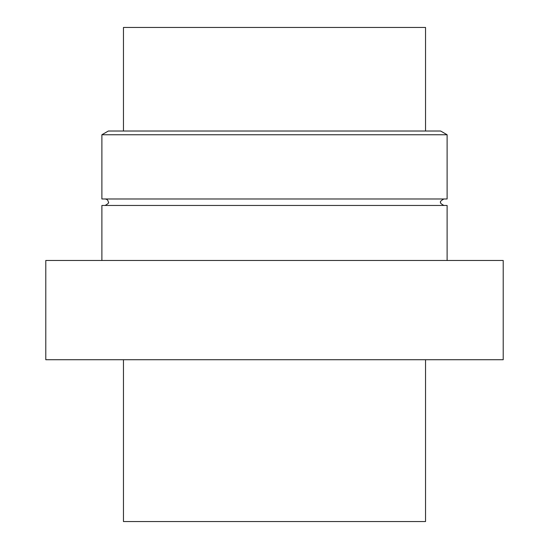 <?xml version="1.0" encoding="UTF-8"?>
<svg xmlns="http://www.w3.org/2000/svg" width="549" height="549" viewBox="0 0 549 549"><rect width="100%" height="100%" fill="white"/><g stroke="black" fill="none" stroke-linecap="round" stroke-linejoin="round"><path stroke-width="0.82" d="M447.112 134.752L447.112 198.985L101.888 198.985L101.888 134.752L108.359 131.019L440.641 131.019L447.112 134.752L101.888 134.752M123.463 131.019L123.463 27.45L425.537 27.45L425.537 131.019M503.213 260.473L503.213 359.725L45.787 359.725L45.787 260.473L503.213 260.473M101.888 260.473L101.888 205.456L447.112 205.456L447.112 260.473M425.537 359.725L425.537 521.55L123.463 521.55L123.463 359.725M105.127 198.985C107.089 199.177 108.167 200.255 108.359 202.217C109.292 202.622 108.215 203.7 105.127 205.456M443.873 198.985C440.922 200.673 439.845 201.751 440.641 202.217C439.852 202.711 440.929 203.789 443.873 205.456"/></g></svg>
